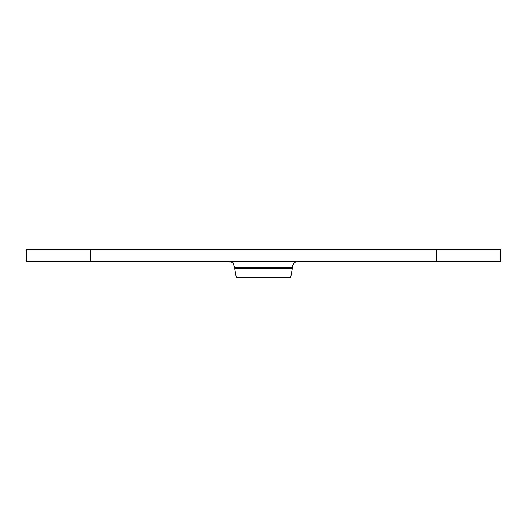 <?xml version="1.0" encoding="UTF-8"?>
<svg xmlns="http://www.w3.org/2000/svg" width="527" height="527" viewBox="0 0 527 527"><rect width="100%" height="100%" fill="white"/><g stroke="black" fill="none" stroke-linecap="round" stroke-linejoin="round"><path stroke-width="0.79" d="M90.446 249.719L26.35 249.719L26.35 261.254L500.65 261.254L500.65 249.719L90.446 249.719L90.446 261.254M292.34 267.663L234.66 267.663L234.66 268.19L292.34 268.19L292.34 267.663A6.41 6.41 0 0 1 298.75 261.254M292.34 268.19L290.739 277.281L236.261 277.281L234.66 268.19M436.554 249.719L436.554 261.254M234.66 267.663L233.283 263.698C231.979 262.117 230.299 261.3 228.25 261.254"/></g></svg>
